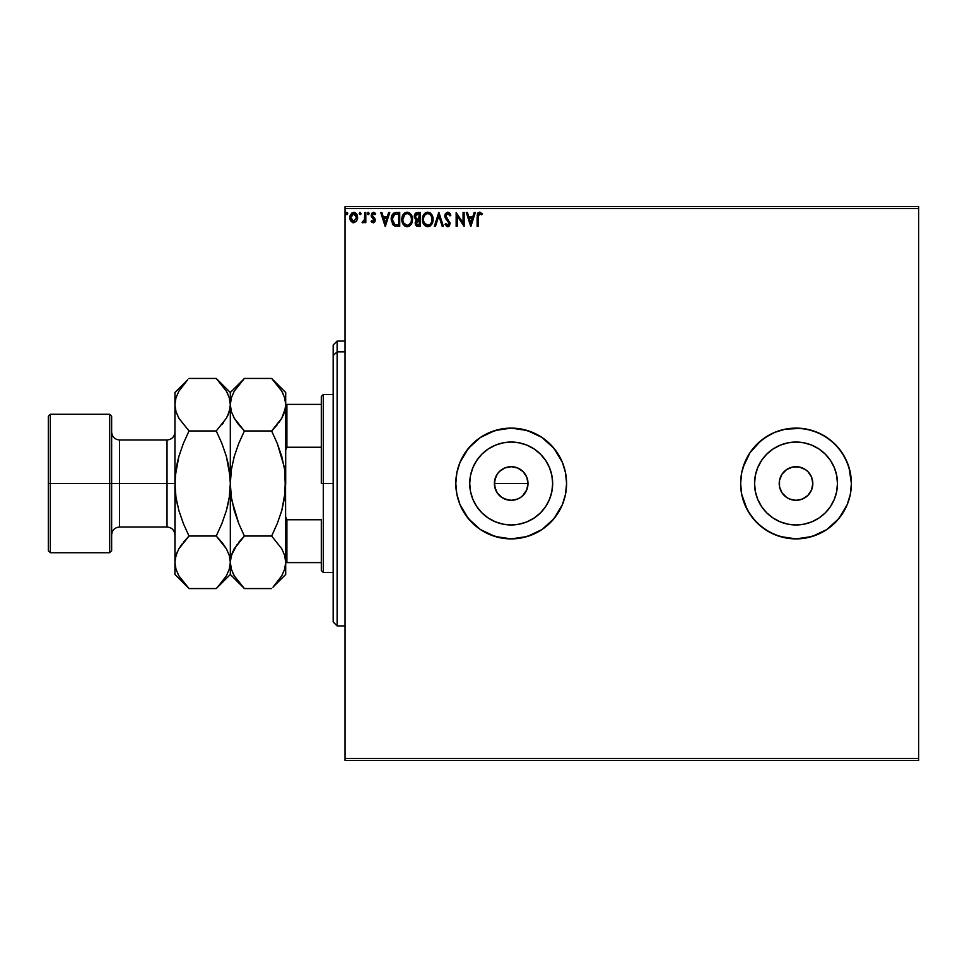 <?xml version="1.0" encoding="UTF-8"?>
<svg xmlns="http://www.w3.org/2000/svg" width="967" height="967" viewBox="0 0 967 967"><rect width="100%" height="100%" fill="white"/><g stroke="black" fill="none" stroke-linecap="round" stroke-linejoin="round"><path stroke-width="1.45" d="M520.512 497.485L523.074 495.394L526.713 489.955L528.006 483.5A16.814 16.814 0 0 1 511.192 500.314A16.814 16.814 0 0 1 494.379 483.5L495.66 489.931L497.207 492.844L501.849 497.473L504.738 499.02L511.18 500.314L517.623 499.032L520.524 497.485L516.958 499.298M552.653 483.5A41.46 41.46 0 0 1 511.192 524.96A41.46 41.46 0 0 1 469.732 483.5L470.53 475.413L472.887 467.629L476.719 460.461L481.88 454.188L488.154 449.026L495.322 445.195L503.106 442.838L511.192 442.04L519.279 442.838L527.051 445.195L534.219 449.026L540.505 454.188L545.666 460.461L549.498 467.629L551.855 475.413L552.653 483.5L551.855 491.587L549.498 499.371L545.666 506.539L540.505 512.812L534.219 517.974L527.051 521.805L519.279 524.162L511.192 524.96L503.106 524.162L495.322 521.805L488.154 517.974L481.88 512.812L476.719 506.539L472.887 499.371L470.53 491.587L469.732 483.5A41.46 41.46 0 0 1 511.192 442.04A41.46 41.46 0 0 1 552.653 483.5M754.562 483.5A41.46 41.46 0 0 1 796.022 442.04A41.46 41.46 0 0 1 837.47 483.5L836.673 491.587L834.316 499.371L830.484 506.539L825.334 512.812L819.049 517.974L811.881 521.805L804.109 524.162L796.022 524.96L787.924 524.162L780.151 521.805L772.984 517.974L766.698 512.812L761.549 506.539L757.717 499.371L755.36 491.587L754.562 483.5L755.36 475.413L757.717 467.629L761.549 460.461L766.698 454.188L772.984 449.026L780.151 445.195L787.924 442.838L796.022 442.04L804.109 442.838L811.881 445.195L819.049 449.026L825.334 454.188L830.484 460.461L834.316 467.629L836.673 475.413L837.47 483.5A41.46 41.46 0 0 1 796.022 524.96A41.46 41.46 0 0 1 754.562 483.5L754.913 488.915M847.201 504.653A55.385 55.385 0 0 0 851.395 483.5A55.385 55.385 0 0 1 796.022 538.885A55.385 55.385 0 0 1 740.637 483.5A55.385 55.385 0 0 0 744.832 504.665M744.868 504.726A55.385 55.385 0 0 0 749.957 514.239L756.859 522.663L765.248 529.553L774.821 534.666L785.216 537.821A55.385 55.385 0 0 0 795.962 538.885M749.981 514.299A55.385 55.385 0 0 0 785.192 537.821L796.022 538.885L806.816 537.821L817.212 534.666L826.785 529.553L835.174 522.663L842.064 514.275L847.189 504.689L850.331 494.306L851.395 483.5L850.331 472.694L847.189 462.311L842.064 452.725L835.174 444.337L826.785 437.447L817.212 432.334L806.816 429.179L796.022 428.115L785.216 429.179L774.821 432.334L765.248 437.447L756.859 444.337L749.969 452.725L744.844 462.311L741.701 472.694L740.637 483.5L741.701 494.306L744.844 504.689L749.969 514.275L747.177 509.609L753.208 518.638L760.884 526.314L769.913 532.346L779.946 536.504L774.821 534.666L785.216 537.821L796.022 538.885L779.946 536.504M796.071 538.885A55.385 55.385 0 0 0 847.165 504.738M562.371 504.665A55.385 55.385 0 0 0 566.577 483.5A55.385 55.385 0 0 1 511.192 538.885A55.385 55.385 0 0 1 455.808 483.5A55.385 55.385 0 0 0 460.002 504.653M511.241 538.885A55.385 55.385 0 0 0 562.347 504.726L565.514 494.306L566.577 483.5L565.514 472.694L562.359 462.311L557.246 452.725L550.356 444.337L541.955 437.447L532.382 432.334L521.999 429.179L511.192 428.115L500.386 429.179L490.003 432.334L480.418 437.447L472.029 444.337L465.139 452.725L460.026 462.311L456.871 472.694L455.808 483.5L456.871 494.306L460.026 504.689A55.385 55.385 0 0 0 511.132 538.885M812.51 480.224L811.555 477.069L812.824 483.5A16.814 16.814 0 0 1 796.022 500.314A16.814 16.814 0 0 1 779.209 483.5A16.814 16.814 0 0 1 796.022 466.686A16.814 16.814 0 0 1 812.824 483.5L811.555 489.931L807.904 495.394L809.995 492.844M517.623 499.032L511.192 500.314L507.905 499.987L501.849 497.473L497.207 492.844L494.705 486.776L494.705 480.224L497.207 474.156L499.685 471.243M495.66 489.931L495.08 488.311M497.207 492.844L496.482 491.647M499.298 495.382L498.186 494.161M511.192 500.314L506.37 499.613M514.456 499.987L512.836 500.229M520.512 497.497L518.856 498.464M520.536 469.527L523.074 471.606L517.623 467.968L511.192 466.686L504.762 467.968L499.31 471.606L497.219 474.156L499.298 471.606L504.762 467.968L511.192 466.686L517.623 467.968L523.074 471.606L526.725 477.069L528.006 483.5L526.725 489.931L522.446 495.986M525.154 492.856L524.416 493.883M526.725 489.943L525.988 491.49M527.68 486.788L527.257 488.456M345.038 760.413L918.65 760.413L345.038 760.413L345.038 208.57L918.65 208.57L918.65 758.43L345.038 758.43L345.038 760.413M918.65 206.587L345.038 206.587L345.038 758.43L918.65 758.43L918.65 760.413L918.65 208.57L345.038 208.57L345.038 206.587L918.65 206.587L918.65 208.57L918.65 206.587M356.618 221.141L357.645 217.551L356.69 214.118L354.635 212.462L352.024 212.825L349.885 216.656L350.622 220.742L353.741 222.821L356.618 221.141L357.645 217.551L353.741 212.341L349.836 217.551L350.876 221.153L353.741 222.821L356.618 221.141M364.752 212.522L365.816 212.522L364.752 212.522L364.414 220.077L362.081 222.47L363.519 222.652L364.752 221.153L364.752 222.64L365.816 222.64L365.816 212.522L365.816 222.64L365.816 212.522L364.752 212.522L364.583 219.388L362.081 222.47L362.891 222.821L364.752 221.153L364.752 222.64L365.816 222.64L364.752 222.64M373.189 222.821L374.737 221.927L375.196 219.763L372.452 216.173L372.283 214.65L373.504 213.586L374.966 214.65L375.571 213.707L373.721 212.365L371.691 213.32L371.328 216.463L374.144 220.452L373.359 221.54L371.763 220.512L371.135 221.37L373.189 222.821L375.22 220.162L372.198 215.218L373.504 213.586L374.966 214.65L375.571 213.707L373.383 212.341L371.135 215.266L374.156 220.21L373.129 221.576L371.763 220.512L371.135 221.37L373.189 222.821L375.22 220.162L374.882 218.602L375.208 220.391M396.192 212.522L394.113 212.945L392.36 214.601L391.236 220.234L393.509 225.359L397.618 226.363L399.722 226.363L399.722 212.522L396.494 212.522C392.807 213.018 391.043 215.266 391.2 219.267L394.318 225.867L399.722 226.363L399.722 212.522L399.722 226.363L397.618 226.363M417.539 212.522L420.307 212.522L416.148 212.825L414.456 215.037L414.299 217.007L416.463 219.993L415.23 222.108L415.629 224.96L417.031 226.193L420.307 226.363L420.307 212.522L420.307 226.363L420.307 212.522L417.539 212.522L414.275 216.451L416.463 219.993L415.157 222.93L418.348 226.363L420.307 226.363L418.348 226.363M435.488 226.363L434.328 226.363L438.764 212.522L434.328 226.363L435.488 226.363L438.861 215.859L442.221 226.363L443.382 226.363L438.945 212.522L443.382 226.363L438.945 212.522L434.328 226.363L435.488 226.363L438.861 215.859L442.221 226.363L443.382 226.363L442.221 226.363M463.084 212.522L463.084 222.821L456.158 212.522L456.158 226.363L457.234 226.363L457.234 216.04L464.148 226.363L464.148 212.522L463.084 212.522L464.148 212.522L463.084 212.522L463.084 222.821L456.158 212.522L456.158 226.363L457.234 226.363L457.234 216.04L464.148 226.363L464.148 212.522L463.93 226.363M478.169 217.152L478.725 214.058L480.019 213.634L481.711 214.831L482.255 213.767L479.644 212.16L477.384 213.949L477.106 226.363L478.169 226.363L478.169 217.152L479.656 213.586L481.711 214.831L482.255 213.767L479.644 212.16L477.106 217.019L477.106 226.363L478.169 226.363L478.169 217.152M460.002 462.347A55.385 55.385 0 0 0 455.808 483.5L456.871 494.306L460.026 504.689L465.139 514.275L472.029 522.663L480.418 529.553L490.003 534.666L500.386 537.821L511.192 538.885L521.999 537.821L532.382 534.666L541.955 529.553L550.356 522.663L557.246 514.275L562.359 504.689L565.514 494.306L566.577 483.5A55.385 55.385 0 0 0 562.371 462.335M474.181 212.522L475.329 212.522L470.893 226.363L475.329 212.522L474.181 212.522L472.754 216.959L468.862 216.959L467.436 212.522L466.287 212.522L470.724 226.363L475.329 212.522L474.181 212.522L472.754 216.959L468.862 216.959L467.436 212.522L466.287 212.522L470.724 226.363L466.287 212.522L467.436 212.522M447.721 212.16L445.545 213.429L444.808 215.907L445.485 218.373L449.026 223.063L447.975 225.263L445.811 223.522L444.977 224.38L447.648 226.725L449.534 225.637L450.09 222.942L446.222 217.285L445.992 215.097L447.806 213.586L449.969 215.895L450.84 215.194L449.401 212.837L447.721 212.16L444.808 215.907L449.063 223.546L447.673 225.299L445.811 223.522L444.977 224.38L447.648 226.725L450.126 223.486L445.872 215.931L447.806 213.586L449.969 215.895L450.84 215.194L447.721 212.16M433.083 219.376L431.802 214.65L430.097 212.861L427.74 212.16L425.395 212.885L423.703 214.686L422.434 219.449L423.715 224.235L425.444 226.036L427.825 226.725L430.17 225.976L431.85 224.151L433.083 219.388C433.131 215.436 431.355 213.03 427.74 212.16C424.138 213.066 422.374 215.496 422.434 219.449C422.361 223.437 424.162 225.867 427.825 226.725C431.415 225.782 433.168 223.329 433.083 219.376M412.498 219.376L411.205 214.65L409.5 212.861L407.155 212.16L404.798 212.885L403.106 214.686L401.849 219.449L403.13 224.235L404.859 226.036L407.24 226.725L409.573 225.976L411.253 224.151L412.498 219.388C412.546 215.436 410.77 213.03 407.155 212.16C403.553 213.066 401.776 215.496 401.849 219.449C401.776 223.437 403.577 225.867 407.24 226.725C410.818 225.782 412.571 223.329 412.498 219.376M388.613 212.522L389.774 212.522L385.337 226.363L389.774 212.522L388.613 212.522L387.199 216.959L383.307 216.959L381.88 212.522L380.72 212.522L385.156 226.363L389.774 212.522L388.613 212.522L387.199 216.959L383.307 216.959L381.88 212.522L380.72 212.522L385.156 226.363L380.72 212.522L381.88 212.522M368.101 214.626L367.412 213.502L368.294 214.65L367.412 213.502L368.294 212.341L369.189 213.502L368.294 214.65L367.412 213.502L368.294 212.341L369.189 213.502L368.294 214.65L367.412 213.502L368.294 212.341L369.189 213.502L368.294 214.65L369.176 213.296L367.919 212.45L367.629 214.263L369.14 213.9M359.24 213.502L360.135 212.341L359.24 213.502L360.135 212.341L361.017 213.502L360.135 214.65L359.24 213.502L360.135 212.341L361.017 213.502L359.929 212.365L359.289 213.9L360.8 214.263L361.017 213.502L360.135 214.65L361.017 213.502L360.135 214.65L359.24 213.489M346.621 214.626L345.932 213.502L346.815 212.341L347.709 213.502L347.491 212.728L346.621 212.365L345.944 213.296L347.201 214.541L347.709 213.502L346.815 214.65L347.709 213.502L346.815 214.65L345.932 213.489M744.832 462.335A55.385 55.385 0 0 0 740.637 483.5A55.385 55.385 0 0 1 796.022 428.115A55.385 55.385 0 0 1 851.395 483.5L850.331 494.306L851.395 483.5A55.385 55.385 0 0 0 847.201 462.347M817.212 534.666L806.816 537.821L796.022 538.885L812.099 536.504L826.785 529.553L822.119 532.346M743.019 467.424L741.701 472.694L744.844 462.311L743.019 467.424L749.969 452.725A55.385 55.385 0 0 0 744.868 462.274M795.962 428.115A55.385 55.385 0 0 0 785.228 429.179L774.821 432.334L785.216 429.179L796.022 428.115L806.816 429.179L817.212 432.334L812.099 430.496L822.119 434.654L831.149 440.686L838.824 448.362L844.856 457.391L842.064 452.725M526.725 477.057L525.178 474.168L526.725 477.057L528.006 483.5L494.379 483.5A16.814 16.814 0 0 1 511.192 466.686A16.814 16.814 0 0 1 528.006 483.5L527.68 480.224M525.166 474.156L523.074 471.606M494.705 480.224L495.66 477.069L494.379 483.5L528.006 483.5M765.248 437.447L769.913 434.654L760.884 440.686L749.969 452.725M849.014 499.576L850.331 494.306M837.47 483.5L837.12 478.085M796.022 442.04L790.607 442.39M796.022 524.96L801.425 524.61M811.555 477.069L807.904 471.606L805.354 469.527L807.904 471.606L811.555 477.069M792.735 467.013L786.679 469.527L782.037 474.156L786.679 469.527L792.735 467.013L799.298 467.013L805.354 469.527M779.523 486.776L782.037 492.844L786.679 497.473L782.037 492.844L779.523 486.776L779.523 480.224L782.037 474.156M799.298 499.987L802.453 499.032L807.904 495.394L802.453 499.032L796.022 500.314L789.58 499.032L786.679 497.473M511.132 428.115A55.385 55.385 0 0 0 460.038 462.262L456.871 472.694L455.808 483.5A55.385 55.385 0 0 1 511.192 428.115A55.385 55.385 0 0 1 566.577 483.5L565.514 472.694L562.359 462.311A55.385 55.385 0 0 0 511.241 428.115M562.359 462.311L554.006 448.362L541.955 437.447L527.269 430.496L511.192 428.115L495.116 430.496L480.418 437.447L468.379 448.362L460.026 462.311M460.026 504.689L468.379 518.638L480.418 529.553L495.116 536.504L511.192 538.885L527.269 536.504L541.955 529.553L554.006 518.638L562.359 504.689M847.165 462.262A55.385 55.385 0 0 0 796.071 428.115M812.099 430.496L801.45 428.381L785.216 429.179A55.385 55.385 0 0 0 749.981 452.701M851.395 483.5L849.014 467.424L844.856 457.391M774.821 432.334L769.913 434.654M741.701 472.694L740.637 483.5L741.701 494.306L747.177 509.609M826.785 529.553L838.824 518.638L847.189 504.689M761.549 460.461L766.698 454.188L772.984 449.026M819.049 449.026L825.334 454.188L830.484 460.461M830.484 506.539L825.334 512.812L819.049 517.974M772.984 517.974L766.698 512.812L761.549 506.539M545.666 460.461L540.505 454.188M488.154 449.026L481.88 454.188M476.719 506.539L481.88 512.812M534.219 517.974L540.505 512.812M504.762 467.968L507.917 467.013M511.192 466.686L514.468 467.013M523.074 495.394L520.536 497.473M504.762 499.032L501.849 497.473M494.705 486.776L494.379 483.5M497.219 474.156L495.66 477.069M478.169 226.363L477.106 226.363M480.418 212.305L479.451 212.172M482.001 213.465L481.711 214.831L480.019 213.634M478.218 212.667L477.65 213.344M477.202 214.94L477.142 215.689M470.808 223.026L469.321 218.373L472.295 218.373L470.808 223.026L469.321 218.373L472.295 218.373L470.808 223.026M457.234 226.363L456.158 226.363L456.4 212.522M449.969 213.489L450.598 214.638M450.84 215.194L449.812 215.508M448.217 213.647L447.443 213.622M447.105 213.743L446.174 214.65L447.806 213.586M445.872 215.931L446.44 217.672M449.172 226.073L448.217 226.641M447.189 226.665L446.561 226.399M444.977 224.38L445.811 223.522L446.234 224.259M446.524 224.67L447.503 225.287M448.724 224.731L448.265 221.576M448.229 221.54L445.618 218.578M446.814 220.077L446.246 219.436M445.195 217.793L444.989 217.188M444.844 216.56L444.82 215.581M444.977 214.614L445.545 213.429M449.728 213.175L448.833 212.438M445.485 218.373L446.234 219.424M449.026 223.063L449.039 223.86M446.597 217.889L446.222 217.285M433.071 220.029L433.011 220.633M432.914 221.286L432.587 222.543M432.467 222.869L432.793 221.854M432.189 223.534L431.85 224.151M429.191 226.483L430.17 225.976M427.825 226.725L427.136 226.677M425.444 226.036L423.727 224.247L425.444 226.036M422.7 221.818L422.506 220.718M422.506 218.216L422.603 217.539M422.905 216.366L425.045 213.139M430.11 212.873L431.79 214.638M431.802 214.65L430.097 212.861M424.453 213.695L423.703 214.686M427.535 213.598L427.777 213.586C430.653 214.299 432.068 216.233 432.019 219.388L431.971 218.409L432.019 219.388C432.092 222.567 430.678 224.537 427.777 225.299C424.876 224.562 423.449 222.615 423.498 219.449L423.498 219.449C423.437 216.257 424.864 214.299 427.777 213.586L429.288 213.937L427.777 213.586M430.424 214.831L431.077 215.701M431.004 215.593L431.862 217.732M431.475 222.337L430.629 223.788M424.513 223.268L428.284 225.263L425.275 224.199L423.739 221.431M423.739 217.454L424.295 215.979M429.227 224.936L428.284 225.263M431.028 223.232L429.662 224.682M431.971 220.391L431.79 221.383M416.668 226.048L415.629 224.973M415.399 224.429L415.218 223.715M415.157 222.93L416.426 225.903M415.459 221.31L416.112 220.295M415.955 219.739L414.396 217.551M416.293 220.125L414.287 216.088M414.323 215.714L414.565 214.722M414.964 213.937L414.456 215.037M415.81 213.03L415.085 213.755M415.774 217.998L415.52 215.411L415.339 216.451L418.022 213.937L419.243 213.937L419.243 219.086L417.007 218.929L418.699 219.086L417.007 218.929L415.399 217.067M417.744 224.924L416.221 222.906L419.243 220.512L419.243 224.948L417.236 224.791M416.221 222.906L416.475 221.673L416.221 222.906M418.699 220.512L417.708 220.597L419.243 220.512L419.243 224.948L418.143 224.948M416.572 214.166L417.224 213.985M416.68 224.404L416.318 223.703M411.591 223.522L412.002 222.543M411.882 222.869L411.265 224.151M410.165 225.504L409.005 226.302M407.24 226.725L406.611 226.677M405.294 226.278L403.13 224.247L405.246 226.254M403.13 224.235L402.357 222.664M402.103 221.794L401.921 220.718M401.921 218.191L402.018 217.551M402.32 216.366L404.448 213.139M403.106 214.686L405.246 212.619M411.217 214.662L409.5 212.861L411.205 214.638M408.932 226.338L410.915 224.67M403.142 217.454L402.913 219.449C402.84 216.257 404.266 214.299 407.192 213.586L407.192 213.586C410.068 214.299 411.483 216.233 411.434 219.388C411.495 222.567 410.081 224.537 407.192 225.299L403.928 223.268L407.192 225.299C404.291 224.562 402.864 222.615 402.913 219.449L404.726 214.614L403.698 215.979M407.433 213.598L408.171 213.731M411.434 219.388L411.374 218.409L411.434 219.388M411.277 217.732L411.374 218.397M409.827 214.831L410.479 215.701M408.642 224.936L407.687 225.263M410.89 222.337L409.065 224.682M411.374 220.391L411.193 221.383M394.512 225.952L392.699 224.537M392.276 223.897L392.82 224.682M392.36 214.601L393.569 213.26M392.409 217.611L392.264 219.267L394.657 214.287L398.646 213.937L398.646 224.948L394.887 224.562L392.264 219.267L392.928 216.04L392.445 217.418M393.243 215.508L393.895 214.771M397.171 224.936L396.397 224.876M392.264 219.267L392.288 220.053L392.264 219.267M392.384 220.827L392.288 220.053M392.795 222.289L392.554 221.588M393.17 223.026L392.807 222.325M385.253 223.026L383.754 218.373L386.74 218.373L385.253 223.026L383.754 218.373L386.74 218.373L385.253 223.026M371.824 222.168L371.135 221.37L371.763 220.512L373.238 221.564L374.156 220.21L371.135 215.266L371.618 217.043M371.763 220.512L373.129 221.576L374.156 220.21L373.129 218.482M373.129 221.576L374.156 220.21L372.839 218.252L374.156 220.21M373.915 212.414L375.184 213.187M375.389 213.429L374.966 214.65L373.214 213.622L372.198 215.218L374.628 218.204M373.504 213.586L372.198 215.218L373.588 217.224M372.271 214.674L372.452 216.173M375.111 221.08L373.443 222.797M372.077 217.611L372.839 218.252M369.176 213.296L368.294 212.341L367.412 213.489M362.782 222.809L362.081 222.47L363.362 221.516M362.891 222.821L362.081 222.47L362.891 222.821M362.589 221.395L363.701 221.298M364.499 219.739L364.656 218.88M364.414 220.077L364.136 220.742M360.969 213.9L360.026 212.353M352.943 222.724L352.169 222.41M350.392 220.307L350.102 219.509M350.066 219.412L349.897 218.494M349.897 216.644L350.405 214.819M350.622 214.396L350.054 215.762M354.212 212.377L355.264 212.716M356.267 213.538L357.101 214.867M357.597 218.482L357.403 219.412M351.746 214.674L353.741 213.586L352.206 214.178M356.581 217.539L356.424 216.209L356.581 217.539L353.741 221.576L350.9 217.539L353.741 213.586L356.569 217.877M353.076 221.467L351.529 220.065M351.057 218.893L350.936 218.228M351.057 216.209L351.565 214.964M354.405 213.683L355.626 214.541M345.932 213.502L346.815 212.341L345.932 213.502L346.815 212.341L347.697 213.296M415.52 215.411L416.475 214.203M418.022 213.937L419.243 213.937L418.699 219.086M410.878 216.475L411.193 217.418M403.928 223.268L403.142 221.431M397.51 213.937L398.646 213.937L398.646 224.948L397.957 224.948M394.536 224.392L393.376 223.353M392.614 216.801L392.928 216.04M355.916 214.964L356.424 216.209M337.132 351.879L337.132 341.085L337.132 351.879L345.038 351.879L337.132 351.879L337.132 625.915L337.132 351.879L333.18 355.53L337.132 351.879M333.18 345.038L333.18 355.53L333.18 345.038L337.132 341.085L345.038 341.085M333.18 621.962L333.18 355.53L333.18 621.962L337.132 625.915L345.038 625.915M321.31 404.387L321.31 483.5L323.28 483.5L323.28 394.488L323.28 483.5L333.18 483.5L323.28 483.5L323.28 572.512L323.28 483.5L321.31 483.5L321.31 396.47L321.31 404.387L285.7 404.387L286.897 404.387L286.897 447.238L321.31 447.238L286.897 447.238L286.897 404.387L321.31 404.387M321.31 519.763L321.31 570.53L321.31 519.763L286.897 519.763L285.7 516.813L286.897 519.763L286.897 562.613L321.31 562.613L286.897 562.613L286.897 519.763L321.31 519.763M285.7 450.187L286.897 447.238L285.7 450.187M285.7 562.613L286.897 562.613L285.7 562.613M48.35 550.755L50.332 552.725L50.332 483.5L50.332 552.725L109.67 552.725L111.64 550.755L111.64 483.5L109.67 483.5L109.67 552.725L109.67 483.5L50.332 483.5L50.332 414.275L50.332 483.5L48.35 483.5L48.35 550.755L48.35 416.245L48.35 483.5L109.67 483.5L109.67 414.275L109.67 483.5L111.64 483.5L111.64 416.245L111.64 483.5L119.557 483.5L119.557 527.015L119.557 483.5L174.942 483.5L174.942 392.517L174.942 562.298L175.196 476.586L178.871 456.448L183.355 443.478L189.012 430.968L178.907 418.276L175.982 411.604L174.942 404.702L175.946 397.908L178.859 391.212L187.767 379.705M174.942 534.932C174.471 530.121 171.836 527.486 167.025 527.015L167.025 439.985L119.557 439.985L119.557 527.015C114.759 527.486 112.112 530.121 111.64 534.932M272.875 379.705L281.748 391.127L284.661 397.8L285.7 404.702L284.697 411.495L281.784 418.191L271.63 430.968L244.397 430.968L234.28 418.276L231.367 411.604L230.327 404.702L231.331 397.908L234.232 391.212L244.397 378.435L271.63 378.435L281.748 391.127L284.661 397.8L285.7 404.702L285.7 392.517L271.63 378.435L244.397 378.435L243.14 379.717M231.887 500.471L238.728 523.522L234.244 510.516L231.343 497.171L230.327 483.5L231.355 469.769L230.327 483.5L230.327 392.517L230.327 404.702L231.343 411.531M238.305 424.175L234.28 418.276L231.367 411.604M243.152 587.295L244.397 588.565L271.63 588.565L244.397 588.565L234.28 575.873L231.367 569.2L230.327 562.298L231.331 555.505L234.232 548.809L244.397 536.032L271.63 536.032L244.397 536.032L238.728 542.282L244.397 536.032L238.74 523.534L234.244 510.516L231.343 497.171L230.327 483.5L231.355 469.769L234.256 456.448L238.728 443.478L244.397 430.968L238.74 443.466L244.397 430.968L271.63 430.968L281.76 418.24L278.701 422.881M283.379 415.048L285.446 408.147L281.784 418.191L271.63 430.968L277.287 443.466L281.784 456.484L284.685 469.829L285.7 483.5L284.673 497.231L281.772 510.552L277.287 523.522L271.63 536.032L277.287 523.534L271.63 536.032L281.748 548.724L284.661 555.396L285.7 562.298L284.673 555.445L285.7 562.298L284.697 569.092L281.784 575.788L272.96 587.211M284.141 466.529L277.287 443.478L281.784 456.484L284.685 469.829L285.446 490.414L281.772 510.552L277.287 523.522L271.63 536.032L281.748 548.724L284.661 555.396M234.256 456.46L233.603 458.829M281.772 510.54L282.424 508.171M284.685 497.195L285.446 476.586M230.581 476.622L230.327 562.298L231.331 555.505L237.314 544.119M232.648 551.952L230.581 558.853M238.728 542.282L244.397 536.032L238.74 523.534L234.256 510.552M187.223 586.727L189.012 588.565L216.245 588.565L230.327 574.483L244.397 588.565L234.28 575.873L231.367 569.2L230.327 562.298L230.327 574.483L230.327 562.298L229.3 555.445L230.327 562.298L229.312 569.092L226.411 575.788L217.575 587.211M232.817 573.02L234.28 575.873M232.805 551.601L231.367 555.396M231.343 469.829L230.92 473.032M238.378 424.271L244.397 430.968L238.74 443.466L234.256 456.448L231.355 469.769M230.726 400.386L230.581 401.245M242.596 380.297L230.327 392.517L216.245 378.435L226.363 391.127L229.276 397.8L230.327 404.702L231.331 397.908M227.777 393.859L226.363 391.127L229.276 397.8L230.327 404.702L230.315 482.738M273.407 586.727L285.7 574.483L285.446 408.11M285.7 574.483L285.7 562.298L284.661 569.2M285.301 566.614L285.41 565.937M285.446 490.402L285.7 562.298L284.685 555.469M284.685 497.171L285.108 493.968M283.222 415.399L284.661 411.604M281.772 456.448L277.287 443.478L271.63 430.968L277.287 424.718M283.15 393.859L281.796 391.212M285.7 483.5L285.7 392.517M222.265 542.729L226.363 548.724L229.276 555.396L230.327 562.298L230.327 483.5L229.3 469.829L226.399 456.484L221.902 443.454L216.245 430.968L189.012 430.968L216.245 430.968L226.411 418.191L229.312 411.495L230.327 404.702L229.312 411.495L226.411 418.191L216.245 430.968L221.902 443.454L226.399 456.484L230.061 476.622M217.49 379.705L216.245 378.435L189.012 378.435L216.245 378.435L226.363 391.127M226.387 456.448L221.902 443.466L226.387 456.448M228.538 465.369L227.813 461.996M227.837 415.399L230.061 408.147M221.914 424.718L223.329 422.881M230.061 490.39L229.602 494.971M228.538 501.631L227.015 508.231M221.902 523.546L216.245 536.032L221.902 523.546L216.245 536.032L226.363 548.724L229.276 555.396M229.276 569.2L230.327 562.298L229.312 555.505M229.916 566.614L230.025 565.937M218.022 586.727L221.902 582.315L216.245 588.565L189.012 588.565L178.907 575.873L175.982 569.2L174.942 562.298L175.946 555.505L178.859 548.809L189.012 536.032L183.367 523.546L178.859 510.516L175.958 497.171L174.942 484.068M221.914 523.522L226.387 510.552L229.288 497.231L230.327 483.5L229.288 497.231L226.387 510.552L221.914 523.522L216.245 536.032L189.012 536.032L178.883 548.76L181.941 544.119M174.942 574.483L174.942 562.298L174.942 574.483L189.012 588.565L178.907 575.873L175.982 569.2L174.942 562.298L175.946 555.505L178.859 548.809L189.012 536.032L183.355 542.282M175.341 400.386L175.232 401.063M187.211 380.297L174.942 392.517M175.196 476.598L174.942 484.262M175.958 469.805L175.643 472.114M176.731 465.369L178.242 458.769M175.97 469.805L174.942 483.5L175.97 469.769L178.871 456.448L183.355 443.478L189.012 430.968L183.367 443.454L189.012 430.968L178.907 418.276L175.982 411.604L174.942 404.702L175.97 411.555M177.42 551.601L175.196 558.853M178.871 510.552L183.355 523.522L178.871 510.516M175.958 497.195L177.469 505.125M177.432 573.02L178.907 575.873M222.337 542.825L216.245 536.032L189.012 536.032L183.367 523.546L178.859 510.516L175.958 497.171L174.942 483.5L119.557 483.5L119.557 439.985L119.557 483.5L111.64 483.5L111.64 550.755M177.263 551.952L175.97 555.445M175.97 497.195L176.731 501.631M175.946 397.908L174.942 404.702L175.946 411.495M227.994 415.048L229.3 411.555M167.025 483.5L167.025 439.985L167.025 483.5M321.31 396.47L323.28 394.488L333.18 394.488M333.18 572.512L323.28 572.512L321.31 570.53M48.35 416.245L50.332 414.275L109.67 414.275L111.64 416.245M167.025 527.015L119.557 527.015M119.557 439.985C114.759 439.514 112.112 436.879 111.64 432.068M167.025 439.985C171.836 439.514 174.471 436.879 174.942 432.068"/></g></svg>
